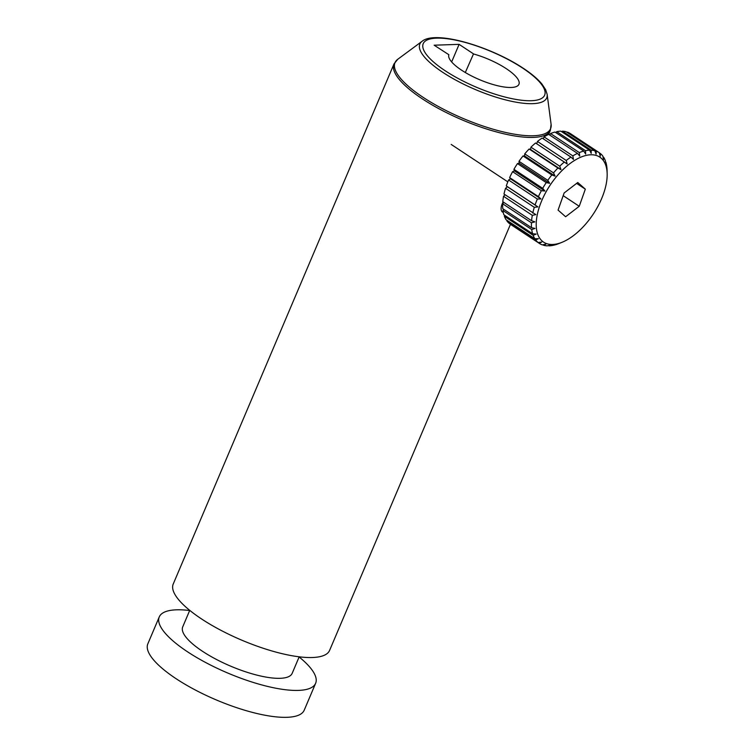 <?xml version="1.0" encoding="UTF-8"?>
<svg xmlns="http://www.w3.org/2000/svg" width="755" height="755" viewBox="0 0 755 755"><rect width="100%" height="100%" fill="white"/><g stroke="black" fill="none" stroke-linecap="round" stroke-linejoin="round"><path stroke-width="1.13" d="M510.455 224.32L329.595 650.414A84.938 24.887 -157 0 1 280.681 653.32A84.938 24.887 -157 0 1 201.51 618.921A84.938 24.887 -157 0 1 173.225 584.04L393.997 63.93A84.938 24.887 -157 0 0 422.281 98.811A84.938 24.887 -157 0 0 501.452 133.21A84.938 24.887 -157 0 0 550.367 130.304L548.611 134.418M299.188 656.812L292.176 673.347A59.456 17.422 -157 0 1 257.936 675.376A59.456 17.422 -157 0 1 202.519 651.301A59.456 17.422 -157 0 1 182.719 626.886L189.731 610.351M299.122 656.982A84.938 24.887 -157 0 1 315.628 683.303A84.938 24.887 -157 0 1 266.713 686.21A84.938 24.887 -157 0 1 187.551 651.81A84.938 24.887 -157 0 1 159.258 616.929A84.938 24.887 -157 0 1 189.665 610.521M315.628 683.303L304.208 710.21A84.938 24.887 -157 0 1 255.294 713.116A84.938 24.887 -157 0 1 176.123 678.726A84.938 24.887 -157 0 1 147.838 643.836L159.258 616.929M473.206 53.888A38.033 11.146 -157 0 1 506.275 68.667A38.033 11.146 -157 0 1 518.94 84.286A38.033 11.146 -157 0 1 497.035 85.589A38.033 11.146 -157 0 1 461.588 70.187A38.033 11.146 -157 0 1 448.866 54.719L434.153 45.206L459.106 44.356L473.508 53.879L465.307 72.518M451.641 61.938L459.106 44.356M541.76 200.641A50.962 25.972 -56.5 0 1 581.208 157.002A50.962 25.972 -56.5 0 1 607.162 173.848A50.962 25.972 -56.5 0 1 601.631 198.612A50.962 25.972 -56.5 0 1 561.88 242.364A50.962 25.972 -56.5 0 1 541.76 200.641M606.869 168.271L606.973 168.337A54.36 27.699 -56.5 0 1 607.086 170.517L607.162 173.848M606.973 168.337L606.775 166.496A54.36 27.699 -56.5 0 0 605.878 162.268L605.746 164.213L605.359 160.721A54.36 27.699 -56.5 0 0 603.67 157.285L603.481 159.607L602.839 156.077A54.36 27.699 -56.5 0 0 600.414 153.548L600.234 156.21L599.3 152.718A54.36 27.699 -56.5 0 0 599.225 152.661A54.36 27.699 -56.5 0 0 596.214 151.151L596.091 154.114L594.846 150.726L566.071 131.71A54.36 27.699 123.5 0 0 562.409 131.162L591.193 150.179A54.36 27.699 -56.5 0 1 594.846 150.726M591.193 150.179L591.193 153.388L589.617 150.169L560.842 131.153A54.36 27.699 123.5 0 0 560.786 131.153A54.36 27.699 123.5 0 0 556.728 131.653L585.502 150.67A54.36 27.699 -56.5 0 1 589.561 150.169A54.36 27.699 -56.5 0 1 589.617 150.169M585.502 150.67L585.672 154.048L583.766 151.076L554.991 132.059A54.36 27.699 123.5 0 0 550.546 133.569L579.321 152.585A54.36 27.699 -56.5 0 1 583.766 151.076M579.321 152.585L579.708 156.077L577.481 153.397L548.696 134.381A54.36 27.699 123.5 0 0 544.053 136.872L572.837 155.889A54.36 27.699 -56.5 0 1 577.481 153.397M572.837 155.889L573.479 159.418L570.94 157.087L542.156 138.061A54.36 27.699 123.5 0 0 537.456 141.459L566.241 160.475A54.36 27.699 -56.5 0 1 570.94 157.087M566.241 160.475L567.175 163.967L535.569 142.997A54.36 27.699 123.5 0 0 530.954 147.178L559.729 166.194A54.36 27.699 -56.5 0 1 564.353 162.014M559.729 166.194L560.984 169.582L557.907 168.035L529.132 149.009A54.36 27.699 123.5 0 0 524.734 153.869L553.519 172.886A54.36 27.699 -56.5 0 1 557.907 168.035M553.519 172.886L555.095 176.104L551.811 174.962L523.036 155.945L524.602 155.955L524.734 153.869M547.781 180.341L549.687 183.314L546.242 182.597L517.468 163.58L519.195 163.174L518.996 161.325L547.781 180.341A54.36 27.699 -56.5 0 1 551.811 174.962M542.694 188.335L544.921 191.015L541.373 190.694L512.598 171.678L514.438 170.866L513.919 169.318L542.694 188.335A54.36 27.699 -56.5 0 1 546.242 182.597M538.419 196.621L540.957 198.952L537.352 199.018L508.577 180.001L510.474 178.812L509.634 177.604L538.419 196.621A54.36 27.699 -56.5 0 1 541.373 190.694M535.078 204.945L537.9 206.908L534.304 207.314L505.529 188.297L507.417 186.759L506.294 185.928L535.078 204.945A54.36 27.699 -56.5 0 1 537.324 199.103A54.36 27.699 -56.5 0 1 537.352 199.018M529.132 149.009L530.491 149.443L530.954 147.178M536.711 143.743L537.456 141.459M543.222 138.769L544.053 136.872M549.716 135.051L550.546 133.569M555.991 132.72L556.728 131.653M561.862 131.832L562.409 131.162M567.147 132.418L596.214 151.151M599.149 152.614L570.516 133.701A54.36 27.699 123.5 0 0 570.44 133.644A54.36 27.699 123.5 0 0 567.43 132.134M505.529 188.297A54.36 27.699 123.5 0 0 503.991 194.044L535.842 214.618L532.313 215.326L503.538 196.3A54.36 27.699 123.5 0 0 502.802 201.708L531.577 220.724L534.861 221.857L531.444 222.81L502.67 203.793A54.36 27.699 123.5 0 0 502.755 208.673L531.529 227.689L534.974 228.416L531.728 229.539L502.953 210.522A54.36 27.699 123.5 0 0 503.849 214.741L532.624 233.757L536.173 234.078L533.153 235.315L504.368 216.298A54.36 27.699 123.5 0 0 506.058 219.724L534.842 238.74L538.438 238.674L535.673 239.948L506.888 220.932A54.36 27.699 123.5 0 0 509.314 223.471L538.098 242.487L541.684 242.081L539.212 243.318L510.427 224.301A54.36 27.699 123.5 0 0 510.503 224.348A54.36 27.699 123.5 0 0 510.588 224.405M506.888 220.932L507.115 220.422M504.368 216.298L504.859 215.411M502.953 210.522L503.755 209.343M502.67 203.793L503.821 202.387M503.538 196.3L505.076 194.762M508.577 180.001A54.36 27.699 123.5 0 0 506.294 185.928M512.598 171.678A54.36 27.699 123.5 0 0 509.634 177.604M517.468 163.58A54.36 27.699 123.5 0 0 513.919 169.318M523.036 155.945A54.36 27.699 123.5 0 0 518.996 161.325M549.687 183.314L519.195 163.174M524.602 155.955L555.095 176.104M532.775 213.061A54.36 27.699 -56.5 0 1 534.304 207.314M531.577 220.724A54.36 27.699 -56.5 0 1 532.313 215.326M531.529 227.689A54.36 27.699 -56.5 0 1 531.444 222.81M532.624 233.757A54.36 27.699 -56.5 0 1 531.728 229.539M534.842 238.74A54.36 27.699 -56.5 0 1 533.153 235.315M538.098 242.487A54.36 27.699 -56.5 0 1 535.673 239.948M559.191 243.44A54.36 27.699 -56.5 0 1 558.794 243.601A54.36 27.699 -56.5 0 1 554.736 244.96L553.009 245.366A54.36 27.699 -56.5 0 1 548.894 245.856L550.735 244.903L547.318 245.847A54.36 27.699 -56.5 0 1 543.666 245.309L545.827 244.176L542.298 244.884A54.36 27.699 -56.5 0 1 539.287 243.365A54.36 27.699 -56.5 0 1 539.212 243.318M577.764 182.502L564.136 192.978L558.068 210.098L565.618 216.751L579.245 206.275L585.323 189.156L577.764 182.502M585.323 189.156L576.603 183.389M579.245 206.275L563.183 195.668M544.921 191.015L514.438 170.866M530.491 149.443L560.984 169.582M540.957 198.952L510.474 178.812M537.9 206.908L507.417 186.759M599.328 152.831L600.414 153.548M602.981 156.832L603.67 157.285M543.666 245.309L542.854 244.771M548.894 245.856L548.423 245.545M503.274 212.448A10.193 5.191 -56.5 0 1 502.585 212.127A10.193 5.191 -56.5 0 1 503.151 201.934M503.528 209.673L503.387 209.097M522.677 68.11A65.949 19.328 -157 0 1 531.275 100.717A65.949 19.328 -157 0 1 445.186 70.753A65.949 19.328 -157 0 1 436.588 38.146A65.949 19.328 -157 0 1 522.677 68.11M422.111 41.27C435.644 30.021 490.59 46.489 523.281 68.271C531.473 73.679 537.683 78.935 541.92 84.032L545.667 89.703L547.139 94.337A68.922 20.196 -157 0 1 512.013 101.396A68.922 20.196 -157 0 1 442.789 72.348A68.922 20.196 -157 0 1 422.111 41.27L397.791 59.249L393.997 63.93M547.139 94.337L551.093 124.32A84.513 24.764 -157 0 1 508.03 132.974A84.513 24.764 -157 0 1 423.149 97.357A84.513 24.764 -157 0 1 397.791 59.249M551.093 124.32L550.367 130.304M451.188 144.431L507.813 181.851M561.88 242.364L558.794 243.601M570.44 133.644L599.225 152.661M510.503 224.348L539.287 243.365"/></g></svg>
